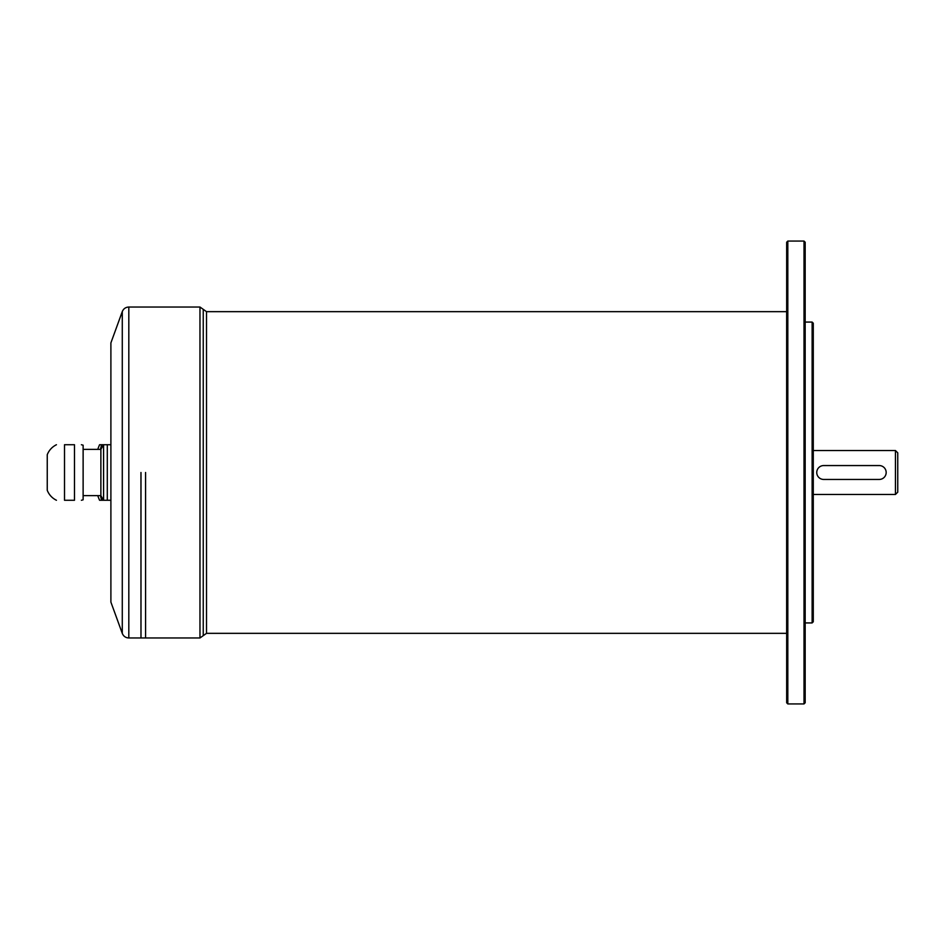 <?xml version="1.0" encoding="UTF-8"?>
<svg xmlns="http://www.w3.org/2000/svg" width="945" height="945" viewBox="0 0 945 945"><rect width="100%" height="100%" fill="white"/><g stroke="black" fill="none" stroke-linecap="round" stroke-linejoin="round"><path stroke-width="1.42" d="M895.435 450.517L897.75 452.832L897.75 492.168L895.435 494.483L895.435 450.517L813.279 450.517M74.49 500.271L64.508 500.271C53.759 500.271 53.759 500.271 64.508 500.271L64.508 444.729C53.759 444.729 53.759 444.729 64.508 444.729L74.49 444.729C83.136 444.729 83.136 444.729 74.49 444.729L74.49 500.271C83.136 500.271 83.136 500.271 74.49 500.271M110.896 500.271L107.293 500.271C101.942 500.271 101.942 500.271 107.293 500.271L107.293 444.729C101.942 444.729 101.942 444.729 107.293 444.729L110.896 444.729M56.44 500.271C52.117 498.109 49.057 494.79 47.25 490.325L47.25 454.675C49.057 450.21 52.117 446.89 56.44 444.729M81.388 500.271L83.125 499.81L83.125 445.189L81.388 444.729M97.76 449.359A69.434 69.434 0 0 1 99.579 444.729L107.293 444.729M101.635 444.729A63.634 55.105 0 0 0 100.489 449.359M100.489 495.641A63.634 55.105 180 0 0 101.635 500.271L107.293 500.271M101.635 500.271L99.579 500.271A69.434 69.434 0 0 1 97.76 495.641M787.823 241.07L786.665 242.227L786.665 702.773L787.823 703.93L787.823 241.07L804.018 241.07L804.018 703.93L787.823 703.93M206.518 311.661L206.518 633.339L786.642 633.339L786.642 311.661L206.518 311.661L199.974 307.031L128.815 307.031L128.815 637.97C125.685 637.816 123.5 636.292 122.283 633.398L122.283 311.602L110.896 342.905L110.896 602.095L122.283 633.398M145.589 472.5L145.589 637.97L145.565 472.5M140.982 472.5L140.982 637.97L140.959 472.5M812.121 322.068L812.121 622.932L813.279 621.775L813.279 323.225L812.121 322.068L805.175 322.068M804.018 703.93L805.175 702.773L805.175 242.227L804.018 241.07M83.125 495.641L100.879 495.641L100.879 449.359L83.125 449.359M823.697 479.446A6.946 6.946 0 0 1 816.752 472.5A6.946 6.946 0 0 1 823.697 465.554L879.24 465.554A6.946 6.946 0 0 1 886.174 472.5A6.946 6.946 0 0 1 879.24 479.446L823.697 479.446M103.584 500.271L103.584 444.729M206.518 633.339L199.974 637.97L199.974 307.031M203.246 635.654L203.246 309.346M895.435 494.483L813.279 494.483M199.974 637.97L128.815 637.97M812.121 622.932L805.175 622.932M100.879 495.641L103.277 499.81M100.879 449.359L103.277 445.189M128.815 307.031C125.685 307.184 123.5 308.708 122.283 311.602"/></g></svg>
